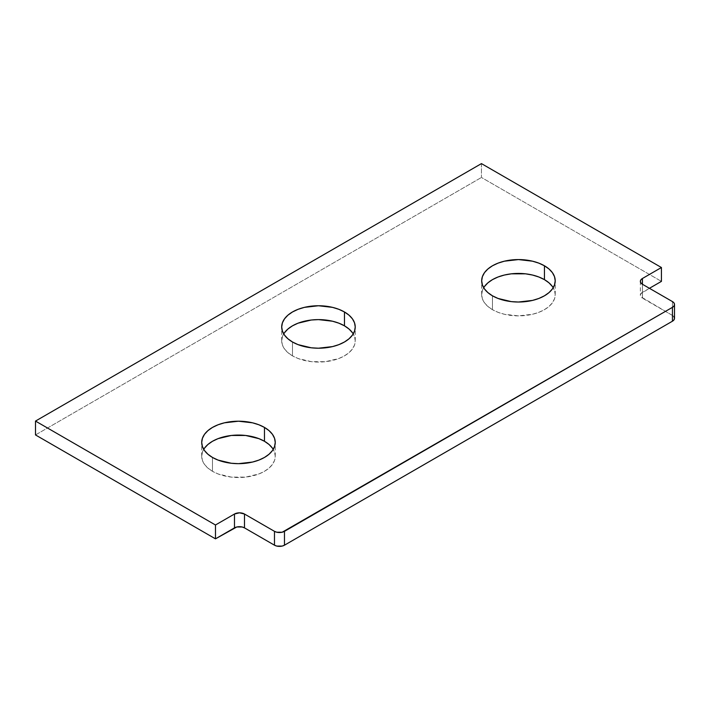 <?xml version="1.0" encoding="UTF-8"?>
<svg xmlns="http://www.w3.org/2000/svg" width="710" height="710" viewBox="0 0 710 710"><rect width="100%" height="100%" fill="white"/><g stroke="black" fill="none" stroke-linecap="round" stroke-linejoin="round"><path stroke-width="0.53" stroke-dasharray="3.55 2.66" d="M283.716 333.913A36.769 21.229 0 0 0 281.701 340.836A36.769 21.229 0 0 0 292.476 355.843L292.476 341.989L292.476 355.843L287.896 352.63L284.506 348.956L282.411 344.98L281.701 340.836L282.411 336.691L284.506 332.715M203.726 449.368A36.769 21.229 0 0 0 201.711 456.29A36.769 21.229 0 0 0 212.476 471.298L212.476 457.444L212.476 471.298L207.906 468.085L204.507 464.411L202.421 460.435L201.711 456.29L202.421 452.155L204.507 448.17M483.696 287.727A36.769 21.229 0 0 0 481.682 294.65A36.769 21.229 0 0 0 492.447 309.666L492.447 295.804L492.447 309.666L487.877 306.445L484.477 302.779L482.383 298.795L481.682 294.65L482.383 290.514L484.477 286.529M649.428 288.304L642.435 292.342L642.435 284.266L642.435 298.12L672.432 315.435L672.432 301.581L672.432 315.435L640.899 296.789L640.358 295.227L640.899 293.665L649.428 288.304M481.451 163.611L481.451 177.464L661.427 281.373L481.451 177.464L481.451 163.611M35.5 434.937L481.451 177.464L35.5 434.937M673.959 316.758L672.432 315.435A7.073 4.082 0 0 1 674.5 318.32M352.435 332.715L354.53 336.691L355.231 340.836L354.53 344.98L352.435 348.956L349.036 352.63L344.465 355.843L338.892 358.488L325.642 361.656L311.299 361.656L298.04 358.488L292.476 355.843A36.769 21.229 0 0 0 332.537 360.449A36.769 21.229 0 0 0 355.231 340.836A36.769 21.229 0 0 0 353.225 333.913M272.445 448.17L274.539 452.155L275.24 456.29L274.539 460.435L272.445 464.411L269.046 468.085L264.475 471.298L258.901 473.943L245.651 477.111L231.309 477.111L218.05 473.943L212.476 471.298A36.769 21.229 0 0 0 252.547 475.904A36.769 21.229 0 0 0 275.24 456.29A36.769 21.229 0 0 0 273.226 449.368M552.416 286.529L554.501 290.514L555.211 294.65L554.501 298.795L552.416 302.779L549.016 306.445L544.446 309.666L538.872 312.302L532.518 314.264L518.442 315.879L504.375 314.264L498.021 312.302L492.447 309.666A36.769 21.229 0 0 0 532.518 314.264A36.769 21.229 0 0 0 555.211 294.65A36.769 21.229 0 0 0 553.197 287.727M642.435 298.12L642.435 292.342A7.073 4.082 0 0 0 640.358 295.227A7.073 4.082 0 0 0 642.435 298.12M281.701 340.836L281.701 326.982M201.711 456.29L201.711 442.436M481.682 294.65L481.682 280.796M555.211 294.65L555.211 280.796M275.24 456.29L275.24 442.436M355.231 340.836L355.231 326.982M640.358 281.373L640.358 295.227"/><path stroke-width="1.06" d="M284.506 332.715L287.896 329.041L292.476 325.828L298.04 323.183L311.299 320.015L318.47 319.606L332.537 321.222L338.892 323.183L344.465 325.828L344.465 311.974A36.769 21.229 180 0 1 355.231 326.982A36.769 21.229 180 0 1 332.537 346.595A36.769 21.229 180 0 1 292.476 341.989L287.896 338.776L284.506 335.102L282.411 331.126L281.701 326.982L282.411 322.837L284.506 318.861L287.896 315.187L292.476 311.974L298.04 309.329L304.395 307.368L318.47 305.753L332.537 307.368L338.892 309.329L344.465 311.974L349.036 315.187L352.435 318.861L354.53 322.837L355.231 326.982L354.53 331.126L352.435 335.102L349.036 338.776L344.465 341.989L338.892 344.634L332.537 346.595L318.47 348.211L311.299 347.802L298.04 344.634L292.476 341.989A36.769 21.229 180 0 1 281.701 326.982A36.769 21.229 180 0 1 304.395 307.368A36.769 21.229 180 0 1 344.465 311.974L344.465 325.828A36.769 21.229 0 0 0 283.716 333.913M204.507 448.17L207.906 444.495L212.476 441.283L218.05 438.647L231.309 435.47L245.651 435.47L258.901 438.647L264.475 441.283L264.475 427.429A36.769 21.229 180 0 1 275.24 442.436A36.769 21.229 180 0 1 252.547 462.05A36.769 21.229 180 0 1 212.476 457.444L207.906 454.231L204.507 450.557L202.421 446.581L201.711 442.436L202.421 438.301L204.507 434.316L207.906 430.642L212.476 427.429L218.05 424.784L224.404 422.823L238.48 421.207L252.547 422.823L258.901 424.784L264.475 427.429L269.046 430.642L272.445 434.316L274.539 438.301L275.24 442.436L274.539 446.581L272.445 450.557L269.046 454.231L264.475 457.444L258.901 460.089L252.547 462.05L238.48 463.666L231.309 463.257L218.05 460.089L212.476 457.444A36.769 21.229 180 0 1 201.711 442.436A36.769 21.229 180 0 1 224.404 422.823A36.769 21.229 180 0 1 264.475 427.429L264.475 441.283A36.769 21.229 0 0 0 203.726 449.368M484.477 286.529L487.877 282.864L492.447 279.642L498.021 277.007L504.375 275.045L511.271 273.838L525.622 273.838L532.518 275.045L538.872 277.007L544.446 279.642L544.446 265.788A36.769 21.229 180 0 1 555.211 280.796A36.769 21.229 180 0 1 532.518 300.41A36.769 21.229 180 0 1 492.447 295.804L487.877 292.591L484.477 288.926L482.383 284.941L481.682 280.796L482.383 276.66L484.477 272.675L487.877 269.01L492.447 265.788L498.021 263.153L504.375 261.191L518.442 259.576L532.518 261.191L538.872 263.153L544.446 265.788L549.016 269.01L552.416 272.675L554.501 276.66L555.211 280.796L554.501 284.941L552.416 288.926L549.016 292.591L544.446 295.804L538.872 298.448L532.518 300.41L518.442 302.025L511.271 301.617L498.021 298.448L492.447 295.804A36.769 21.229 180 0 1 481.682 280.796A36.769 21.229 180 0 1 504.375 261.191A36.769 21.229 180 0 1 544.446 265.788L544.446 279.642A36.769 21.229 0 0 0 483.696 287.727M674.5 304.466A7.073 4.082 180 0 1 672.432 307.35L672.432 321.213A7.073 4.082 0 0 0 674.5 318.32L674.5 304.466A7.073 4.082 180 0 0 672.432 301.581L642.435 284.266L640.899 282.935L640.358 281.373L640.899 279.811L642.435 278.489L661.427 267.519L481.451 163.611L35.5 421.074L215.476 524.992L234.477 514.022L239.474 512.824L244.48 514.022L274.477 531.337L276.767 532.225L282.181 532.225L672.432 307.35L673.959 306.028L674.5 304.466L673.959 302.904L672.432 301.581L642.435 284.266L642.435 278.489L661.427 267.519L661.427 281.373L649.428 288.304L661.427 281.373L661.427 267.519L481.451 163.611L35.5 421.074L35.5 434.937L35.5 421.074L215.476 524.992L215.476 538.846L35.5 434.937L215.476 538.846L215.476 524.992L234.477 514.022L234.477 527.876L215.476 538.846L236.767 526.989L242.181 526.989L244.48 527.876L244.48 514.022L274.477 531.337L274.477 545.191L244.48 527.876L274.477 545.191L276.767 546.079L282.181 546.079L284.47 545.191L284.47 531.337L672.432 307.35L672.432 321.213L284.47 545.191L672.432 321.213L673.959 319.882L674.5 318.32L673.959 316.758M353.225 333.913A36.769 21.229 0 0 0 344.465 325.828L349.036 329.041L352.435 332.715M273.226 449.368A36.769 21.229 0 0 0 264.475 441.283L269.046 444.495L272.445 448.17M553.197 287.727A36.769 21.229 0 0 0 544.446 279.642L549.016 282.864L552.416 286.529M234.477 514.022A7.073 4.082 180 0 1 244.48 514.022L244.48 527.876A7.073 4.082 0 0 0 234.477 527.876L234.477 514.022M284.47 545.191L284.47 531.337A7.073 4.082 180 0 1 274.477 531.337L274.477 545.191A7.073 4.082 0 0 0 284.47 545.191M642.435 284.266A7.073 4.082 180 0 1 640.358 281.373A7.073 4.082 180 0 1 642.435 278.489L642.435 284.266"/></g></svg>
